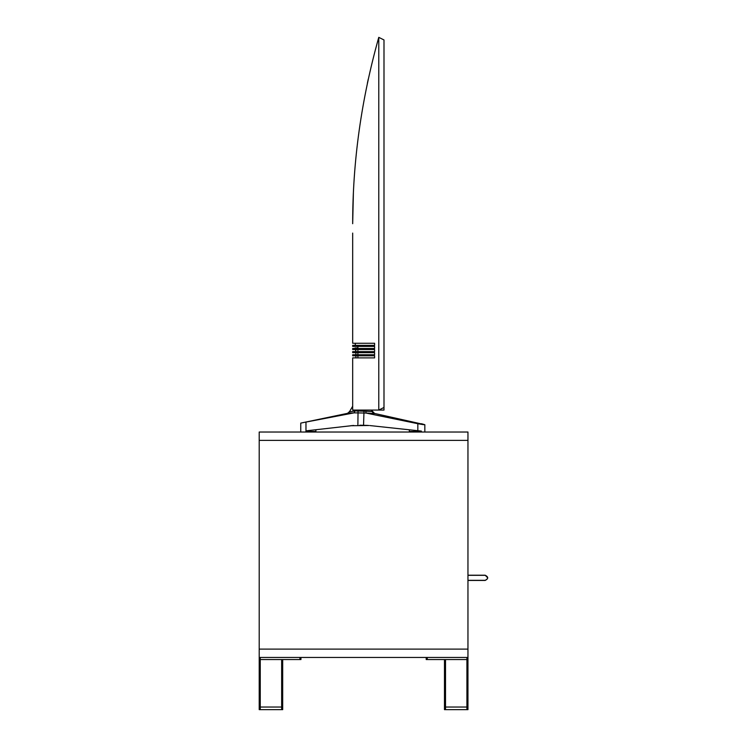 <?xml version="1.0" encoding="UTF-8"?>
<svg xmlns="http://www.w3.org/2000/svg" width="747" height="747" viewBox="0 0 747 747"><rect width="100%" height="100%" fill="white"/><g stroke="black" fill="none" stroke-linecap="round" stroke-linejoin="round"><path stroke-width="1.12" d="M259.209 649.115L259.209 432.018L467.958 432.018L467.958 440.366L259.209 440.366L467.958 440.366L467.958 657.463L259.209 657.463L259.209 649.115L467.958 649.115L259.209 649.115M300.957 657.463L300.957 659.554L259.209 659.554L259.209 657.463M282.693 659.554L282.693 707.045L259.209 707.045L259.209 659.554L260.255 659.554L260.255 657.463L299.921 657.463L299.921 659.554M260.255 709.65L260.255 659.554L281.647 659.554L281.647 707.045L259.209 707.045L259.209 709.65L282.693 709.65L282.693 707.045L281.647 707.045L281.647 709.65M444.474 659.554L444.474 707.045L466.912 707.045L445.52 707.045L445.52 659.554L466.912 659.554L466.912 709.65L467.958 709.65L467.958 707.045L466.912 707.045L467.958 707.045L467.958 659.554L466.912 659.554L467.958 659.554L467.958 657.463M427.256 659.554L427.256 657.463L466.912 657.463L466.912 659.554L426.21 659.554L426.21 657.463M445.52 709.65L445.52 707.045L444.474 707.045L444.474 709.65L466.912 709.65M353.396 192.558L352.677 223.708L353.396 192.558M352.677 223.708C352.64 161.492 361.333 99.37 378.776 37.35L378.776 410.066L383.995 407.46L383.995 410.066L352.677 410.066L352.677 357.878L374.602 357.878L374.602 355.796L352.677 355.796L352.677 354.75L374.602 354.75L374.602 352.659L352.677 352.659L352.677 351.622L374.602 351.622L374.602 349.531L352.677 349.531L352.677 348.485L374.602 348.485L374.602 346.403L352.677 346.403L352.677 345.357L374.602 345.357L374.602 343.265L352.677 343.265L352.677 233.092M378.776 37.35L383.995 39.955L383.995 407.46M374.602 345.357L355.292 345.357L355.292 343.265L352.677 343.265L352.677 342.229M367.375 83.272L368.271 79.098L367.375 83.272M357.337 144.33C357.029 147.019 357.029 147.019 357.337 144.33C357.664 141.641 357.664 141.641 357.337 144.33C357.664 141.641 357.664 141.641 357.337 144.33C357.029 147.019 357.029 147.019 357.337 144.33C357.664 141.641 357.664 141.641 357.337 144.33C357.664 141.641 357.664 141.641 357.337 144.33M355.292 343.265L374.602 343.265M374.602 348.485L357.897 348.485L357.897 346.403L374.602 346.403M374.602 351.622L357.897 351.622L357.897 349.531L374.602 349.531M374.602 354.75L357.897 354.75L357.897 352.659L374.602 352.659M374.602 357.878L357.897 357.878L357.897 355.796L374.602 355.796M355.88 350.576L355.376 349.531L355.88 351.622M351.445 413.203L347.504 413.343L354.069 412.858L305.971 422.074C299.248 423.418 299.248 423.418 305.971 422.074L305.971 430.86C299.248 431.635 299.248 431.635 305.971 430.86L305.971 431.467L315.888 431.467L315.888 429.721M353.275 425.501L305.971 430.86M359.783 425.211L367.692 425.407L359.783 425.211M374.35 413.399L372.361 411.149L374.546 413.446L424.838 424.688L424.838 431.467M369.055 425.501L350.679 425.725M353.695 425.463L350.773 425.715M357.897 347.962L355.03 347.962L355.03 348.485M355.88 352.659L355.88 354.75M355.88 355.796L355.88 357.878M300.752 431.467L300.752 423.11L347.504 413.343L349.363 411.952L352.677 406.219M369.961 425.575L417.834 430.711L417.834 423.708L365.974 413.054L354.069 412.858L354.956 410.943L349.363 411.952L352.677 406.265M372.174 410.066L372.361 411.149L371.576 411.494L365.955 411.27L365.974 413.054L373.472 413.464C375.05 413.521 374.966 413.464 373.229 413.296L374.322 413.483M421.401 423.708C426.528 425.062 425.342 425.062 417.834 423.708M421.401 431.094L417.834 430.711M350.698 425.725L351.417 425.659M418.637 430.795L418.637 431.467L409.319 431.467L409.319 429.786M420.598 431.01L418.637 431.467M371.082 410.066L373.472 413.464C375.05 413.521 374.966 413.464 373.229 413.296M365.955 411.27L354.956 410.943M467.958 580.438L485.177 580.438C488.547 578.692 488.547 576.955 485.177 575.218L467.958 575.218M467.958 575.321L485.177 575.321C488.407 576.992 488.407 578.664 485.177 580.335L467.958 580.335M485.177 575.218L487.688 577.823M363.994 411.018L363.546 425.23M358.046 410.794L357.878 425.248M349.512 411.485L347.99 413.156M347.411 413.362L349.157 412.073"/></g></svg>
